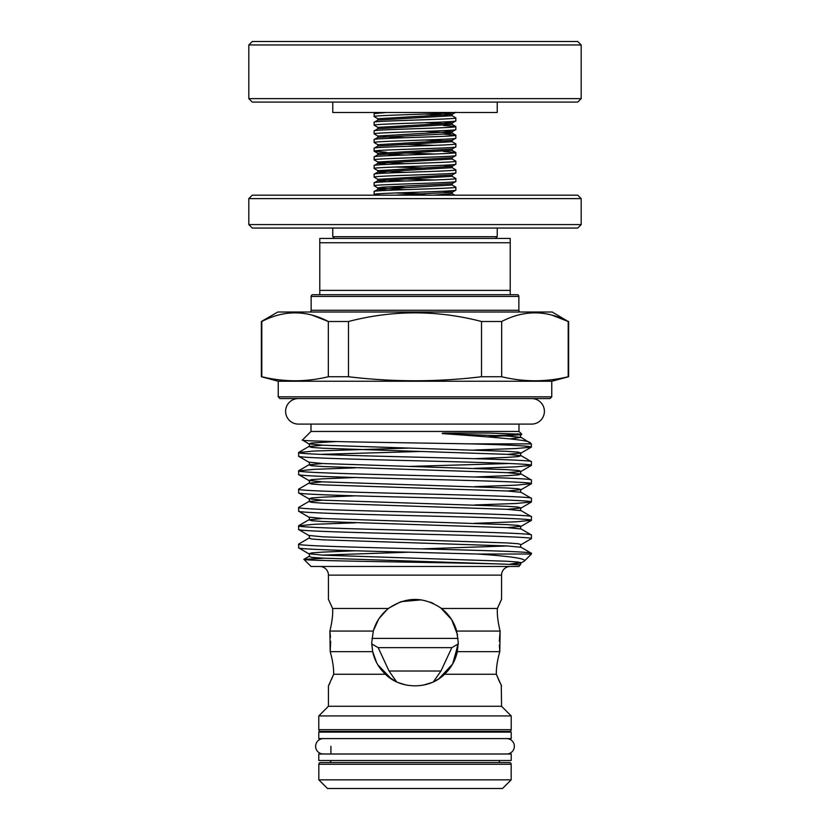 <?xml version="1.0" encoding="UTF-8"?>
<svg xmlns="http://www.w3.org/2000/svg" width="830" height="830" viewBox="0 0 830 830"><rect width="100%" height="100%" fill="white"/><g stroke="black" fill="none" stroke-linecap="round" stroke-linejoin="round"><path stroke-width="1.25" d="M323.337 738.596A7.709 7.709 0 0 0 315.639 746.305A7.709 7.709 0 0 0 323.337 754.003M506.663 738.596A7.709 7.709 0 0 1 514.361 746.305A7.709 7.709 0 0 1 506.663 754.003M298.364 398.566A12.772 12.772 0 0 0 285.603 411.338A12.772 12.772 0 0 0 298.364 424.099L531.636 424.099A12.772 12.772 0 0 0 544.397 411.338A12.772 12.772 0 0 0 531.636 398.566M511.207 760.498L318.793 760.498L318.793 754.003L511.207 754.003L511.207 760.498M511.207 738.596L318.793 738.596L318.793 732.112L511.207 732.112L511.207 738.596M581.187 98.625L577.722 102.09L252.279 102.09L248.813 98.625L581.187 98.625L581.187 44.965L248.813 44.965L252.279 41.5L577.722 41.5L581.187 44.965M497.232 102.09L497.232 112.475L332.768 112.475L332.768 102.09M379.435 195.164L374.143 194.448L374.143 191.491C371.643 190.049 458.357 188.607 455.857 187.165L455.857 190.122C458.357 191.564 371.643 193.017 374.143 194.448L375.316 195.164M424.856 194.002L395.609 192.975M374.143 185.796L374.143 182.839C371.643 181.397 458.357 179.954 455.857 178.512L455.857 181.469C458.357 182.911 371.643 184.353 374.143 185.796L377.847 187.974L405.144 189.676M386.624 186.916L405.144 187.611M455.857 187.165L452.153 184.986L377.847 189.323L386.624 190.371M455.857 172.816C458.357 174.248 371.643 175.701 374.143 177.143L377.847 179.311L452.153 174.985L455.857 172.816L455.857 169.86L452.153 167.681L377.847 172.007L386.624 173.065M405.144 178.958L434.391 179.986M374.143 177.143L374.143 174.186L377.847 172.007L377.847 170.658L405.144 172.37M455.857 178.512L452.153 176.334L377.847 180.66L386.624 181.718M455.857 164.153C458.357 165.595 371.643 167.048 374.143 168.49L377.847 170.658L452.153 166.332L455.857 164.153L455.857 161.196L452.153 159.028L377.847 163.354L386.624 164.413M374.143 168.49L374.143 165.523L377.847 163.354L377.847 162.006L405.144 163.707M424.856 168.034L395.609 167.006M455.857 155.501C458.357 156.943 371.643 158.385 374.143 159.827L377.847 162.006L452.153 157.679L455.857 155.501L455.795 152.471L443.376 151.423M374.143 159.827L374.143 156.87L377.847 154.691L377.847 153.353L374.206 151.247L386.624 152.295M374.143 151.174L374.143 148.217C371.643 146.775 458.357 145.333 455.857 143.891L455.857 146.848C458.357 148.29 371.643 149.732 374.143 151.174L374.206 151.247M405.144 152.99L434.391 154.027M455.857 138.195C458.357 139.627 371.643 141.079 374.143 142.521L377.847 144.69L452.153 140.363L455.857 138.195L455.795 135.166L443.376 134.118M405.144 144.337L434.391 145.364M374.143 142.521L374.143 139.565L377.847 137.386L377.847 136.037L374.143 133.858L374.143 130.901L377.847 128.733L377.847 127.384L374.143 125.206L374.143 122.249L377.847 120.07L377.847 118.732L374.143 116.553L374.143 113.596L386.583 112.475M455.857 143.891L452.153 141.712L377.847 146.038L377.847 144.69M443.376 130.652L452.153 131.711L455.857 129.532L455.795 126.502L443.376 125.455M443.376 122L452.153 123.058L455.795 120.952L455.857 117.922L452.153 115.744L377.847 120.07M455.857 190.122L452.153 192.301L395.08 195.164M374.143 191.491L377.847 189.323L377.785 187.891L382.765 187.175L452.153 183.648L455.857 181.469M374.143 182.839L377.847 180.66L377.847 179.311M374.143 174.186C371.643 172.744 458.357 171.291 455.857 169.86M374.143 165.523C371.643 164.091 458.357 162.638 455.857 161.196M374.143 156.87C371.643 155.428 458.357 153.986 455.857 152.544M455.857 146.848L452.153 149.016L377.847 153.353M374.143 148.217L377.847 146.038M374.143 139.565C371.643 138.122 458.357 136.67 455.857 135.228M455.857 129.532C458.357 130.974 371.643 132.427 374.143 133.858M374.143 130.901C371.643 129.459 458.357 128.017 455.857 126.575M455.857 120.879C458.357 122.321 371.643 123.763 374.143 125.206M374.143 122.249C371.643 120.807 458.357 119.364 455.857 117.922M455.857 112.226C458.357 113.669 371.643 115.111 374.143 116.553M388.502 676.875L396.584 681.814L389.031 671.024L378.179 647.649L371.736 643.914L372.67 651.654C374.527 660.327 378.771 667.86 385.421 674.251C400.776 689.709 429.338 689.626 444.579 674.251L496.34 674.251C496.195 667.87 497.346 660.338 499.795 651.654L499.359 645.118M438.167 679.21L433.416 681.814L440.969 671.024L451.821 647.649L458.264 643.914L452.63 664.031L438.811 678.795M248.813 224.588L581.187 224.588L581.187 198.619L248.813 198.619L248.813 224.588L252.279 228.053L577.722 228.053L581.187 224.588M334.5 238.438L332.768 236.706L497.232 236.706L497.232 228.053M332.768 236.706L332.768 228.053M495.5 238.438L497.232 236.706M248.813 198.619L252.279 195.164L577.722 195.164L581.187 198.619M319.789 566.485A8.653 8.653 0 0 1 328.441 575.138L328.441 599.374L332.612 608.463C333.006 614.49 332.104 622.023 329.884 631.059L330.506 637.253M510.211 566.485A8.653 8.653 0 0 0 501.559 575.138L501.559 599.374L500.407 601.719M330.672 641.31L330.205 651.654L329.884 631.059C332.104 622.002 333.006 614.47 332.612 608.463L388.471 608.463C380.908 614.49 375.845 622.023 373.303 631.059L371.726 642.659L372.67 651.654L330.205 651.654C332.654 660.327 333.805 667.86 333.66 674.251L328.441 685.933L328.441 706.268L501.559 706.268L511.207 715.927L511.207 729.643A1.733 1.733 0 0 1 509.475 731.375L320.525 731.375A1.733 1.733 0 0 1 318.793 729.643L511.207 729.643M388.471 608.463C406.119 596.448 423.808 596.448 441.529 608.463L497.388 608.463L501.559 599.374M453.616 662.195L458.274 642.659L456.697 631.059C454.135 622.002 449.082 614.47 441.529 608.463M457.589 634.95L451.541 619.46L440.45 607.653M433.343 603.452L430.231 602.144M421.422 599.851L401.16 601.646M400.506 601.875L389.291 607.84M387.008 609.645L379.051 618.558M378.656 619.159L373.386 630.748M329.884 631.059L373.303 631.059L371.726 642.659M500.376 601.781L497.45 608.328M499.328 641.31L500.117 631.059C497.896 622.002 496.994 614.47 497.388 608.463C496.994 614.49 497.896 622.023 500.117 631.059L499.795 651.654C497.346 660.327 496.195 667.86 496.34 674.251L498.342 679.075M498.436 679.303L500.054 682.851M501.289 685.393L501.559 706.268M328.846 685.124L329.946 682.851M331.616 679.189L333.66 674.251L385.421 674.251M550.031 398.566L279.969 398.566L278.237 396.833L551.763 396.833L550.031 398.566M551.763 396.833L551.763 381.25L278.237 381.25L261.367 376.737L261.367 321.501L277.811 312.007L552.189 312.007L568.197 321.501C546.088 309.974 523.917 309.974 501.673 321.501L481.525 321.501C437.234 309.974 392.891 309.974 348.476 321.501L328.327 321.501C306.218 309.974 284.047 309.974 261.803 321.501L261.367 321.501M311.136 310.275L518.864 310.275L518.864 296.435L311.136 296.435L311.136 310.275A1.733 1.733 0 0 1 309.403 312.007M518.864 310.275A1.733 1.733 0 0 0 520.597 312.007M518.864 296.435A1.733 1.733 0 0 0 517.132 294.702L312.869 294.702A1.733 1.733 0 0 0 311.136 296.435M311.001 424.099L311.001 431.455L518.999 431.455L521.79 434.246L521.157 434.692L487.366 436.912M518.999 424.099L518.999 431.455M278.237 381.25L278.237 396.833M311.001 431.455L302.4 440.056L308.843 443.853L322.953 445.222L507.047 451.333L518.2 452.132L521.157 453.014L507.597 454.363M302.4 440.056C297.534 441.363 398.379 442.618 470.517 443.874L531.418 443.874L531.293 447.152L515.824 448.542L474.584 450.026M530.245 442.712C527.932 439.672 492.232 437.14 444.517 433.748L507.047 436.009L521.157 437.389L531.418 443.874M444.517 433.748C440.315 433.644 442.535 432.97 445.378 433.084L488.331 433.032L521.79 434.246M322.403 463.524L308.843 464.862C309.714 464.437 309.714 463.534 308.843 462.175L298.707 456.313L298.582 452.547C296.538 454.072 353.217 455.597 415 457.123C476.783 458.648 533.462 460.173 531.418 461.708L521.157 455.701L518.2 456.593L507.047 457.382L474.584 458.689M298.582 456.168C296.538 457.704 353.217 459.229 415 460.754C476.783 462.279 533.462 463.804 531.418 465.329L515.824 466.865L474.584 468.348M531.418 461.708L531.418 465.329M355.416 477.509L322.953 478.817L311.8 479.605L308.843 480.497L298.707 474.636L298.582 470.869C296.538 472.395 353.217 473.92 415 475.445C476.783 476.97 533.462 478.495 531.418 480.031L521.157 474.023L518.2 474.905L507.047 475.704L474.584 477.011M298.582 474.49C296.538 476.026 353.217 477.551 415 479.076C476.783 480.601 533.462 482.126 531.418 483.651L515.824 485.177L474.584 486.671M531.418 480.031L531.418 483.651M355.416 495.832L322.953 497.139L311.8 497.927L308.843 498.809L298.707 492.958L298.582 489.181C296.538 490.717 353.217 492.242 415 493.767C476.783 495.292 533.462 496.817 531.418 498.342L521.157 492.346C520.286 491.92 520.286 491.018 521.157 489.648L507.597 490.997M298.582 492.813C296.538 494.348 353.217 495.873 415 497.398C476.783 498.923 533.462 500.449 531.418 501.974L515.824 503.499L474.584 504.982M531.418 498.342L531.418 501.974M322.403 518.48L308.843 519.829C309.714 519.404 309.714 518.501 308.843 517.132L298.707 511.27L298.582 507.504C296.538 509.039 353.217 510.564 415 512.089C476.783 513.614 533.462 515.139 531.418 516.665L521.157 510.668C520.286 510.243 520.286 509.34 521.157 507.97L507.597 509.319M298.582 511.135C296.538 512.66 353.217 514.195 415 515.721C476.783 517.246 533.462 518.771 531.418 520.296L515.824 521.821L474.584 523.305M531.418 516.665L531.418 520.296M308.843 538.151L311.8 539.033L322.953 539.832L507.047 545.933L521.157 547.312L531.418 553.309C533.462 551.784 476.783 550.249 415 548.734C353.217 547.209 296.538 545.673 298.582 544.148L308.843 538.151C309.714 537.726 309.714 536.823 308.843 535.454L298.707 529.592L298.582 525.826C296.538 527.361 353.217 528.886 415 530.412C476.783 531.937 533.462 533.462 531.418 534.987L521.157 528.99C520.286 528.565 520.286 527.662 521.157 526.293L507.597 527.641M298.582 529.457C296.538 530.982 353.217 532.518 415 534.032C476.783 535.558 533.462 537.093 531.418 538.618L521.157 544.615L518.2 543.733L507.047 542.934L322.953 536.834L308.843 535.454M531.418 534.987L531.418 538.618M298.582 544.148L298.707 547.914L308.843 553.776L322.953 555.156L507.047 561.256L518.2 562.055L521.157 562.937L510.128 564.151L520.607 562.439M298.582 547.779C296.538 549.304 353.217 550.83 415 552.355L477.624 554.025L531.418 554.025L531.418 553.309M298.582 452.547L314.176 451.022L408.485 448.117M421.516 451.447L320.888 454.363M298.582 470.869L314.176 469.334L355.416 467.85M408.485 466.439L509.112 463.524M298.582 489.181L308.843 483.185L311.8 484.066L322.953 484.865L507.047 490.976L521.157 492.346M298.582 507.504L308.843 501.507L311.8 502.389L322.953 503.188L507.047 509.298L521.157 510.668M298.582 525.826L314.176 524.301L355.416 522.817M520.535 564.898L504.796 564.151C454.57 562.501 299.059 560.935 303.936 559.379L311.043 566.485L518.957 566.485L521.157 562.937L524.519 560.924L531.418 554.025M477.624 554.025C510.087 556.245 525.712 558.538 524.519 560.924M328.441 706.268L318.793 715.927L511.207 715.927M318.793 715.927L318.793 729.643M329.178 731.375A1.733 1.733 0 0 1 330.599 732.112M500.822 731.375A1.733 1.733 0 0 0 499.401 732.112M330.911 746.305L330.911 754.003M330.911 760.498L499.089 760.498M330.911 760.799A1.733 1.733 0 0 1 329.178 762.531L500.822 762.531A1.733 1.733 0 0 1 499.089 760.799M320.567 762.531L509.433 762.531A1.733 1.733 0 0 1 511.166 764.264L511.166 779.847L318.834 779.847L318.834 764.264A1.733 1.733 0 0 1 320.567 762.531M511.166 779.847L502.503 788.5L327.497 788.5L318.834 779.847M501.559 685.933L496.34 674.251M551.763 381.25L568.633 376.737L568.633 321.501M261.367 376.737L261.803 376.737C283.974 382.101 306.156 382.101 328.327 376.737L348.476 376.737C392.974 382.101 437.327 382.101 481.525 376.737L501.673 376.737C523.844 382.101 546.026 382.101 568.197 376.737L568.633 376.737M384.975 673.825L377.992 665.089M376.384 662.205L372.68 651.706M372.618 651.405L376.613 662.63M377.806 664.778L391.231 678.816M398.348 682.602L405.683 684.916M423.373 685.113L431.507 682.654M438.78 678.816L442.587 675.994M458.274 642.659L457.33 651.654C455.473 660.338 451.219 667.87 444.579 674.251L452.06 665.006M319.789 242.765L319.789 238.438L510.211 238.438L510.211 242.765L319.789 242.765L319.789 290.376L510.211 290.376L510.211 242.765M456.697 631.059L500.117 631.059M457.33 651.654L499.795 651.654M533.088 312.786L534.935 312.765M552.012 315.151L568.197 321.501L568.197 376.737M293.218 312.786L295.065 312.765M312.142 315.151L328.327 321.501L328.327 376.737M501.673 376.737L501.673 321.501M348.476 376.737L348.476 321.501M481.525 321.501L481.525 376.737M261.803 376.737L261.803 321.501M386.106 674.873L388.565 676.917M320.525 731.375L366.528 731.375M463.472 731.375L509.475 731.375M303.936 559.379L324.437 558.227M470.517 443.874C509.672 444.932 529.976 445.969 531.418 447.017M521.271 434.474L496.9 435.543M333.66 674.251C333.805 667.87 332.654 660.338 330.205 651.654M319.789 294.702L319.789 290.376M510.211 290.376L510.211 294.702M440.969 671.024L389.031 671.024M451.821 647.649L378.179 647.649M458.067 638.384L371.933 638.384M511.166 764.264L318.834 764.264M501.559 575.138L328.441 575.138M517.692 433.748L521.157 434.692C520.286 436.061 520.286 436.954 521.157 437.389L509.89 438.914M322.403 445.202L308.843 446.55L311.8 447.432L322.953 448.221L507.047 454.332L521.157 455.701C520.286 455.276 520.286 454.373 521.157 453.014L531.293 447.152M298.707 470.724L308.843 464.862L311.8 465.755L322.953 466.543L507.047 472.654L521.157 474.023C520.286 473.598 520.286 472.695 521.157 471.336L507.597 472.675M322.403 481.836L308.843 483.185C309.714 482.759 309.714 481.857 308.843 480.497L322.953 481.867L507.047 487.978L518.2 488.766L521.157 489.648L531.293 483.797M322.403 500.158L308.843 501.507C309.714 501.081 309.714 500.179 308.843 498.809L322.953 500.189L507.047 506.3L518.2 507.089L521.157 507.97L531.293 502.119M298.707 525.691L308.843 519.829L311.8 520.711L322.953 521.51L507.047 527.61L521.157 528.99M408.485 552.209L322.403 555.125M303.977 559.285L308.843 556.474L311.8 557.355L322.953 558.154L504.796 564.151M336.918 441.55L311.8 442.971L308.843 443.853C309.714 445.222 309.714 446.115 308.843 446.55L298.707 452.402M308.843 462.175L322.953 463.545L507.047 469.656L518.2 470.444L521.157 471.336L531.293 465.474M308.843 517.132L322.953 518.511L507.047 524.612L518.2 525.411L521.157 526.293L531.293 520.431M507.597 545.964L421.516 548.879M355.416 550.788L322.953 552.095L311.8 552.894L308.843 553.776C309.714 555.146 309.714 556.038 308.843 556.474M424.856 114.042L446.862 115.069M424.856 122.695L446.862 123.732M455.795 126.502L452.153 124.396L377.847 128.733M424.856 131.347L452.153 133.059L447.235 133.858L377.847 137.386M424.856 140.011L446.862 141.038M455.795 152.471L452.153 150.365L377.847 154.691M454.767 195.164L452.153 193.649L433.727 195.164M443.376 113.347L452.153 114.395L377.847 118.732M452.153 124.396L452.153 123.058L377.847 127.384M455.795 135.166L452.153 133.059L452.153 131.711L377.847 136.037M383.138 136.711L405.144 137.749M383.138 154.027L405.144 155.054M443.376 165.274L452.215 166.259L452.153 167.681M383.138 179.986L405.144 181.023M443.376 191.242L452.215 192.228L452.153 193.649M248.813 98.625L248.813 44.965M521.157 547.312C520.286 546.877 520.286 545.984 521.157 544.615M374.206 113.523L376.021 112.475M452.153 115.744L452.153 114.395L455.795 112.289M452.153 141.712L452.153 140.363M452.153 150.365L452.153 149.016M452.153 159.028L452.153 157.679M452.153 176.334L452.153 174.985M452.153 184.986L452.153 183.648"/></g></svg>
